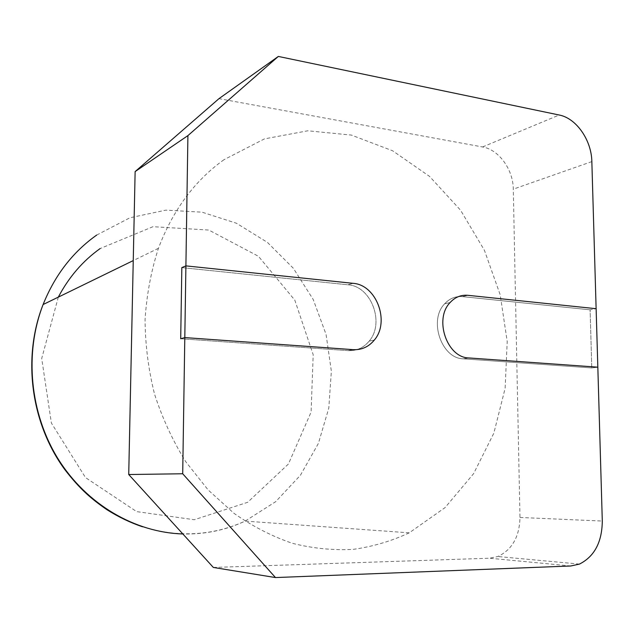 <?xml version="1.0" encoding="UTF-8"?>
<svg xmlns="http://www.w3.org/2000/svg" width="634" height="634" viewBox="0 0 634 634"><rect width="100%" height="100%" fill="white"/><g stroke="black" fill="none" stroke-linecap="round" stroke-linejoin="round"><path stroke-width="0.48" stroke-dasharray="3.17 2.38" d="M180.706 338.746L348.129 350.634C356.577 351.022 363.591 347.852 369.162 341.116C385.028 322.936 371.302 286.14 347.987 284.793L181.831 267.611L347.987 284.793C371.302 286.14 385.028 322.936 369.162 341.116C363.591 347.852 356.577 351.022 348.129 350.634L180.706 338.746M590.111 309.82L462.424 296.625C455.553 296.03 449.625 298.424 444.64 303.805C428.354 320.21 441.494 358.63 463.327 358.82L591.768 367.934L597.83 367.181L591.768 367.934L590.111 309.82L591.768 367.934L463.327 358.82C441.494 358.63 428.354 320.21 444.64 303.805C449.625 298.424 455.553 296.03 462.424 296.625L590.111 309.82L596.126 308.695L590.111 309.82M213.341 567.446L489.591 558.213L497.864 556.517C512.145 549.718 519.515 536.689 519.975 517.455L513.294 189.154C513.207 169.571 498.839 149.592 482.569 146.961L218.976 98.642M223.953 159.72C194.646 180.682 172.805 210.211 158.429 248.314C151.09 271.027 146.644 294.802 145.075 319.639C145.241 344.722 148.396 369.559 154.545 394.142C162.344 418.202 172.741 440.717 185.738 461.687L208.142 489.955L234.017 513.358C252.665 526.394 272.121 536.38 292.377 543.306C312.8 548.426 333.04 550.455 353.114 549.385C372.816 546.619 391.535 541.095 409.263 532.822L445.076 507.604L473.63 473.638L493.854 433.133L505.124 388.349L507.216 341.528L500.202 294.834L484.455 250.39L460.601 210.258L429.575 176.418L392.628 150.781L351.371 135.082L307.839 130.786L264.449 138.886L223.953 159.72M353.178 349.651L348.129 350.634L353.178 349.651M352.995 283.319L347.987 284.793L352.995 283.319M467.963 295.317L462.424 296.625L467.963 295.317M468.914 357.948L463.327 358.82L468.914 357.948M519.975 517.455L602.3 521.053M591.847 161.607L513.294 189.154M482.569 146.961L559.22 115.016M570.766 565.988L489.591 558.213M58.32 297.124L41.709 358.479L51.378 423.021L85.503 477.584L136.643 511.606L194.242 519.737L247.656 502.302L288.43 464.009L311.096 412.084L313.188 354.707L294.818 300.159L258.434 256.287L208.792 230.039L152.984 226.695L100.132 248.56M96.717 235.048L129.978 217.763L165.839 210.147L202.024 212.168L236.482 223.255L267.429 242.402L293.391 268.333L313.228 299.533L326.066 334.395L331.352 371.199L328.784 408.153L318.379 443.443L300.453 475.215L275.687 501.676L245.152 521.1C225.704 530.183 204.941 534.47 182.846 533.963M374.314 340.07L369.162 341.116L374.314 340.07M450.108 302.537L444.64 303.805L450.108 302.537M579.46 564.086L497.864 556.517M409.263 532.822L245.152 521.1C212.731 535.865 178.495 537.751 142.46 526.775M158.429 248.314L133.243 260.59"/><path stroke-width="0.95" d="M184.803 337.581L180.706 338.746L181.831 267.611L185.905 265.876L352.995 283.319C376.438 284.69 390.243 321.763 374.314 340.07C368.719 346.853 361.673 350.047 353.178 349.651L184.803 337.581L353.178 349.651C361.673 350.047 368.719 346.853 374.314 340.07C390.243 321.763 376.438 284.69 352.995 283.319L185.905 265.876L187.91 135.613L278.334 56.434L559.22 115.016C576.322 118.209 591.562 140.249 591.847 161.607L596.126 308.695L467.963 295.317L596.126 308.695L597.83 367.181L468.914 357.948C446.986 357.75 433.767 319.045 450.108 302.537C455.109 297.124 461.061 294.715 467.963 295.317C461.061 294.715 455.109 297.124 450.108 302.537C433.767 319.045 446.986 357.75 468.914 357.948L597.83 367.181L602.3 521.053C602.031 542.181 594.415 556.525 579.46 564.086L570.766 565.988L275.481 577.566L182.703 473.764L184.803 337.581L180.706 338.746L181.831 267.611L185.905 265.876L184.803 337.581M182.703 473.764L128.726 474.525L213.341 567.446L275.481 577.566M278.334 56.434L218.976 98.642L135.129 171.592L187.91 135.613M135.129 171.592L128.726 474.525M100.132 248.56C82.785 260.954 68.844 277.145 58.32 297.124M182.846 533.963C135.304 532.568 86.779 504.712 58.241 459.127C29.83 413.503 24.124 353.336 43.104 304.542C54.873 275.196 72.744 252.031 96.717 235.048M142.46 526.775C130.081 522.567 118.201 516.845 106.821 509.625C91.296 498.895 79.924 489.21 64.755 469.517C30.67 422.981 22.222 357.251 43.104 304.542L133.243 260.59"/></g></svg>
